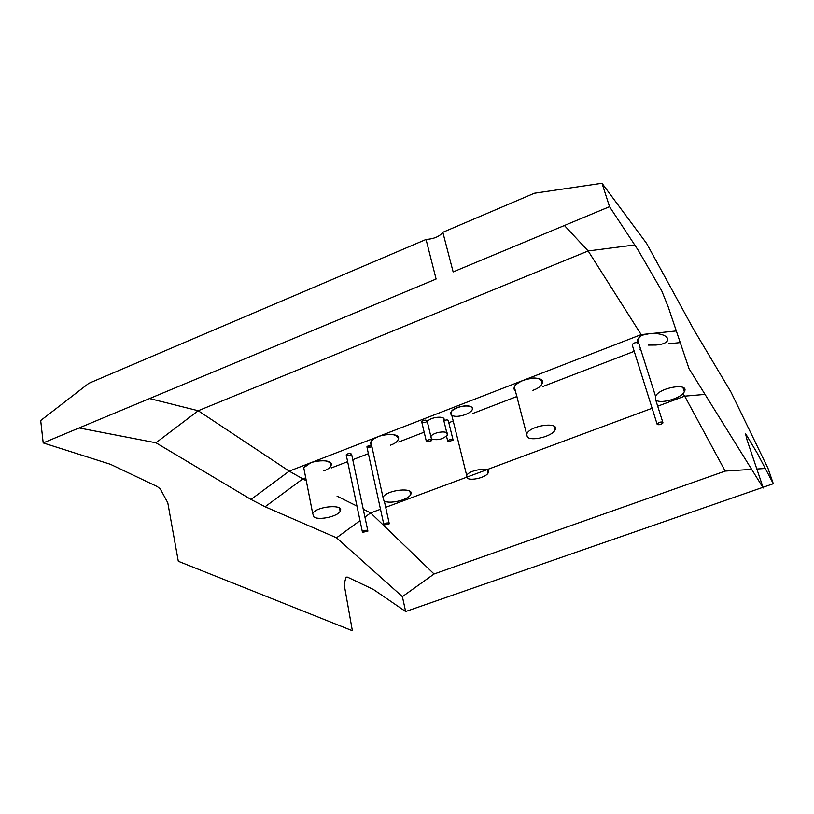 <?xml version="1.0" encoding="UTF-8"?>
<svg xmlns="http://www.w3.org/2000/svg" width="814" height="814" viewBox="0 0 814 814"><rect width="100%" height="100%" fill="white"/><g stroke="black" fill="none" stroke-linecap="round" stroke-linejoin="round"><path stroke-width="1.22" d="M149.562 398.555L198.219 410.734L155.973 442.796L79.1 427.95L155.973 442.796L251.007 499.47L265.099 506.766L336.518 537.8L402.391 596.642L405.637 611.518L373.433 589.499L347.466 577.136L345.97 577.146L344.139 584.401L352.37 630.728L178.307 561.284L167.786 502.757L160.287 488.939L157.428 486.66L110.47 464.306L43.203 442.928L40.7 420.533L88.777 383.343L40.7 420.533L43.203 442.928L436.101 279.029L426.048 239.448L88.777 383.343L426.048 239.448C434.035 238.878 439.631 236.498 442.826 232.285L534.35 193.244L602.004 183.272L609.533 206.675L602.004 183.272L646.601 243.417L693.497 329.151L731.023 392.165L767.968 468.304L731.023 392.165L693.497 329.151L646.601 243.417L602.004 183.272L534.35 193.244L442.826 232.285L453.144 271.917L609.533 206.675L638.196 250.224L661.68 290.71L668.192 306.847L689.02 368.661L763.237 487.983L747.059 440.048L745.461 433.435L757.305 453.276L773.3 483.73L767.968 468.304L773.3 483.73L763.003 487.301M564.417 225.498L588.156 250.956L198.219 410.734L289.204 471.143L251.007 499.47L265.099 506.766L336.518 537.8L402.391 596.642L434.055 574.002L402.391 596.642L405.637 611.518L762.85 487.362M634.716 244.953L588.156 250.956L641.157 334.605L289.204 471.143L306.308 480.809M676.312 330.942L641.157 334.605L641.625 335.307C637.983 338.024 636.579 340.466 637.413 342.623C634.34 342.541 632.631 343.376 632.274 345.136L657.193 424.42C659.106 425.091 661.039 424.582 662.983 422.893C662.067 421.438 660.134 421.744 657.203 423.809M648.178 345.095L655.992 345.034C675.834 343.396 668.609 331.512 648.646 333.821L641.625 335.307L637.596 339.621L637.413 342.623M680.239 342.592L668.65 343.752M532.926 390.323C550.305 384.045 540.649 373.331 523.331 380.311C515.435 383.811 512.586 387.22 514.784 390.537L515.466 391.096L514.784 390.537L514.326 386.864L527.36 437.006C531.4 441.575 552.228 436.365 555.016 430.087C560.368 421.449 530.891 425.04 526.963 433.567M640.526 348.891L639.672 349.226M634.391 351.251L542.806 386.518M632.254 344.454C634.798 342.348 636.701 342.012 637.973 343.457L637.657 343.06M390.466 445.177C406.898 439.245 394.637 429.975 378.439 436.518C371.479 439.57 369.169 442.541 371.499 445.421C368.355 445.441 366.87 446.164 367.053 447.568L383.933 525.02L389.296 523.789C388.319 522.476 386.467 522.669 383.74 524.348M516.921 396.489L472.903 413.431M453.205 421.021L448.809 422.71M424.186 432.193L398.636 442.033M421.845 422.405C425.02 422.904 426.75 422.232 427.024 420.4C423.84 419.902 422.12 420.573 421.845 422.405L426.465 441.849L431.837 440.598C430.85 439.082 429.009 439.255 426.302 441.107M443.335 421.052C448.26 415.425 429.802 416.341 427.36 421.876C429.507 416.788 446.713 415.242 443.772 420.38L447.364 435.063C450.335 430.006 433.068 431.624 430.881 436.63M451.546 414.977C456.715 419.505 476.729 411.803 471.56 407.244C466.483 402.564 446.062 410.5 451.546 414.977L451.75 415.14M323.83 470.838C339.835 465.059 326.414 456.451 310.714 462.79L303.754 467.745L304.405 471.062M305.718 477.808L302.645 478.988L265.099 506.766M368.376 453.683L352.757 459.696M347.639 461.67L331.298 467.958M367.114 447.619L371.947 446.886M346.438 455.606C353.479 457.01 351.567 450.661 346.204 454.843L346.347 455.535M682.875 393.62L684.686 396.143L657.692 406.186M705.026 394.393L684.686 396.143L725.172 471.082L434.055 574.002L370.665 512.922L364.916 517.104M337.057 496.153L356.97 506.084M363.248 509.218L370.665 512.922L380.464 509.279M652.299 408.19L385.694 507.336M765.292 468.477L756.837 469.027L765.292 468.477M725.172 471.082L751.658 469.363L725.172 471.082L434.055 574.002M360.032 520.665L336.518 537.8M155.973 442.796L251.007 499.47M655.494 399.45C658.516 404.751 681.186 398.687 684.33 391.727C690.018 382.509 659.737 387.22 655.535 396.255L655.494 399.45M542.022 383.73C547.13 374.644 518.03 377.879 514.326 386.864M383.984 500.834C389.021 504.497 408.17 500.04 410.632 494.637C415.689 486.874 386.66 489.621 382.997 497.334L383.984 500.834M398.107 439.723C402.92 431.461 374.318 433.709 370.869 441.941L371.499 445.421M314.021 517.134C319.475 520.512 337.861 516.381 340.15 511.273C345.004 503.774 316.188 506.115 312.708 513.573L314.021 517.134M330.871 465.852C335.541 457.967 307.071 459.869 303.754 467.745L312.708 513.573M371.642 445.462L366.9 446.855M467.165 478.083C470.604 481.186 486.039 477.452 488.085 473.026C492.114 466.798 469.647 469.312 466.687 475.457L467.165 478.083M472.049 410.063C475.844 403.378 453.754 405.494 451.007 412.108L466.687 475.457M431.43 438.909C437.474 440.639 442.785 439.357 447.364 435.063M447.792 441.544L453.133 440.282C452.157 438.797 450.325 438.98 447.649 440.832L447.792 441.544M453.133 440.282L448.392 421.011C448.188 419.709 446.683 419.607 443.854 420.696M431.837 440.598L427.187 421.164C426.2 419.607 424.369 419.77 421.683 421.642M362.556 532.356L367.897 531.135C366.911 529.843 365.059 530.026 362.342 531.674L362.556 532.356M367.897 531.135L351.648 454.436C350.641 452.96 348.819 453.093 346.204 454.843L362.342 531.674M637.596 339.621L655.535 396.255M682.915 387.413L684.33 391.727M553.896 426.119L555.016 430.087M370.869 441.941L382.997 497.334M409.869 491.29L410.632 494.637M339.509 508.15L340.15 511.273M655.616 399.603L662.983 422.893M384.31 501.027L389.296 523.789M487.383 470.258L488.085 473.026M446.51 436.162L447.649 440.832"/></g></svg>
